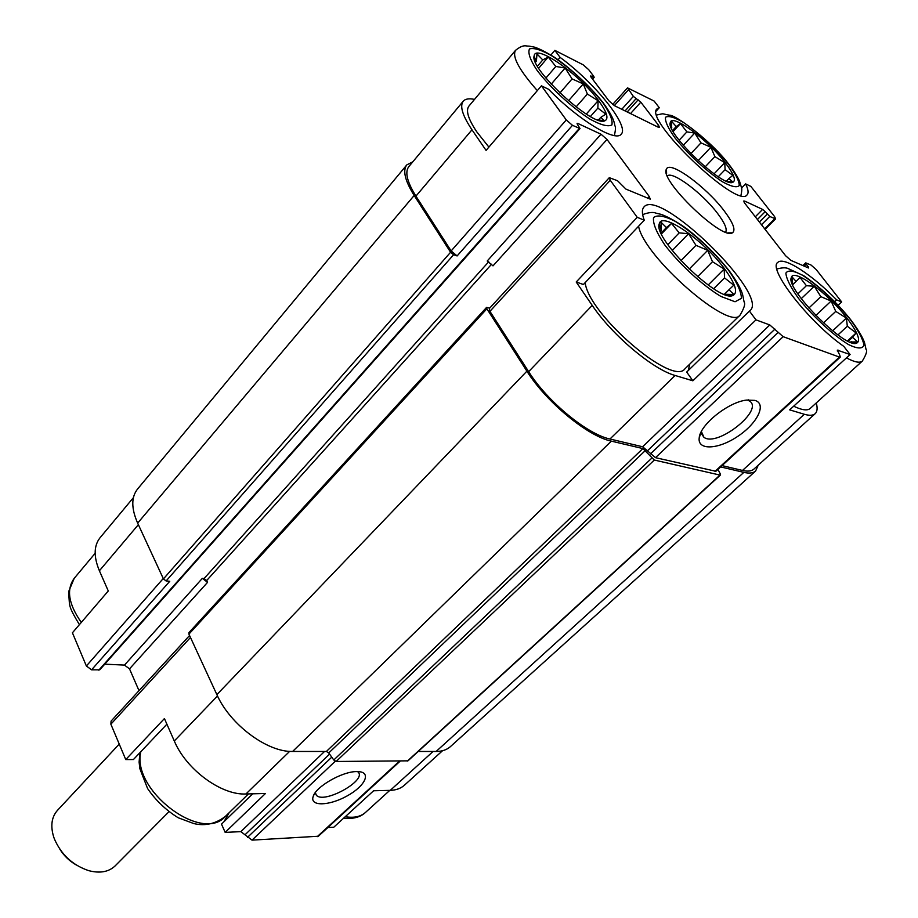 <?xml version="1.0" encoding="UTF-8"?>
<svg xmlns="http://www.w3.org/2000/svg" width="918" height="918" viewBox="0 0 918 918"><rect width="100%" height="100%" fill="white"/><g stroke="black" fill="none" stroke-linecap="round" stroke-linejoin="round"><path stroke-width="1.38" d="M724.635 268.94C703.98 240.424 661.224 210.647 659.239 224.026C652.928 238.244 718.014 301.884 732.53 295.653C738.393 293.152 735.754 284.247 724.635 268.94M660.145 230.82L661.109 231.003L661.04 222.225L666.422 227.561L671.528 223.418L679.194 232.874L688.557 233.723L695.97 245.335L707.698 250.327L712.483 261.71L724.153 269.043L724.554 277.89L733.769 285.188L729.018 289.721L733.849 294.506L724.107 294.242M846.809 317.938C827.784 293.037 793.106 267.563 791.305 277.603C785.464 288.631 844.399 348.243 856.356 343.298C861.199 341.129 858.009 332.672 846.809 317.938M792.727 284.855L792.073 276.972L796.09 281.436L799.98 277.42L806.394 285.705L814.243 286.244L820.853 296.652L831.134 301.035L835.747 311.397L846.385 318.041L847.325 326.223L856.115 332.982L852.535 337.308L857.664 341.909L849.873 342.001M725.163 162.612C707.629 139.559 671.448 112.937 670.266 122.622C665.493 132.777 722.661 187.513 732.679 182.384C736.408 180.639 733.907 174.041 725.163 162.612M671.448 128.233L671.758 121.509L676.21 126.569L680.467 123.597L686.882 131.905L694.742 133.041L700.996 142.875L710.865 147.27L714.904 156.622L724.75 162.693L725.094 169.658L732.839 175.372L728.846 178.608L732.897 181.948L726.769 181.328M598.582 100.624C579.82 74.61 535.263 43.284 534.138 55.918C529.204 68.77 592.856 127.223 604.721 120.855C609.047 118.881 606.993 112.134 598.582 100.624M535.263 61.839L534.563 59.727L536.41 61.219L536.973 53.898L542.767 59.934L548.23 57.031L555.826 66.463L565.121 68.012L572.086 78.914L583.263 83.917L587.382 94.072L598.111 100.705L597.859 108.106L605.869 114.142L600.728 117.389L604.342 120.671L597.469 119.833M289.663 751.349L245.944 793.978L265.451 793.496L225.174 832.385L221.502 824.123L252.691 793.806M245.944 793.978C221.387 795.378 186.228 769.571 174.294 740.987L164.425 718.565L125.755 759.576L110.871 724.187L111.078 721.112L189.567 635.497M138.366 524.66L99.396 570.778L108.278 590.962L72.419 632.789L86.372 665.986L91.57 669.83L99.752 669.819L580.027 128.554L572.476 125.33L566.28 119.937L541.425 85.833L548.585 89.275C577.915 119.627 615.553 142.474 621.13 134.235C630 126.477 594.864 82.815 560.106 57.398L554.851 50.352L583.182 64.822L588.725 69.688L593.751 76.343L594.164 77.364L591.226 76.102L590.733 76.664M99.396 570.778C93.544 556.698 93.774 545.671 100.108 537.673L133.385 497.671M686.698 372.042L749.421 311.076L755.973 319.866L692.86 380.798L686.698 372.042M637.23 217.314L576.206 281.998L583.4 284.5L644.275 220.228L637.23 217.314L610.252 180.284L609.3 177.667L617.516 180.731L625.95 189.119L650.254 199.16L649.267 196.544L607.016 139.456L493 265.864L487.217 261.01L601.026 134.235L577.824 123.437L577.238 124.102M474.514 99.408C469.098 98.237 465.346 98.846 463.246 101.198C459.585 106.052 462.488 115.588 471.978 129.805L486.081 150.38L541.425 85.833M558.087 59.762L560.106 57.398M550.903 55L554.851 50.352M166.904 724.187L133.42 759.542L125.755 759.576M442.545 750.717L404.276 785.338C400.696 788.493 396.025 790.168 390.265 790.352L373.592 790.777L333.762 827.233L327.864 827.508M834.714 301.643L836.619 299.853C811.868 274.493 783.559 256.133 777.821 262.387C767.276 268.481 808.85 322.115 843.768 346.35L850.102 354.543L789.664 409.864L804.34 414.27L742.49 470.452L722.076 465.61M838.168 305.224L841.668 301.942L836.619 299.853M741.503 188.098L745.623 183.887L750.832 186.388L774.551 216.556L775.607 218.874L769.743 216.476L765.187 211.679L757.419 219.505M656.232 111.078L659.285 107.727L657.139 108.772C642.566 118.674 737.705 209.74 747.068 194.88C748.778 193.055 748.296 189.383 745.623 183.887M591.226 76.102L590.549 75.987L590.962 77.009L608.864 100.773L614.486 105.696L658.298 127.246L659.468 127.43L658.55 125.296L640.821 102.173L633.351 96.39L627.51 87.864L654.121 101.049L659.285 107.727M324.559 751.463L240.86 831.639L225.174 832.385M224.026 821.667L229.064 812.797M138.997 690.646L129.518 668.866L124.469 665.102L104.767 664.162M400.225 761.079L318.362 836.241L252.025 840.131L240.86 831.639M572.476 125.33L457.118 255.938L453.584 254.756L450.589 252.255L414.167 195.477C404.964 180.697 402.509 170.496 406.823 164.873L412.779 161.855M457.118 255.938L451.14 250.947L415.934 196.131C407.053 181.867 404.677 172.022 408.843 166.594L463.246 101.198M202.327 578.374L207.548 582.356L206.676 580.532L204.071 578.547L202.327 578.374L124.469 665.102M356.861 771.59C342.414 771.246 315.241 786.933 313.072 796.835C309.94 806.624 329.493 805.878 347.119 795.929C364.974 786.198 371.779 772.279 358.445 771.625L356.861 771.59M717.945 469.408L720.309 473.917L719.987 475.088L654.305 460.044L642.875 448.569L611.342 441.133C587.795 436.325 546.13 401.992 526.898 371.17L486.873 308.792L486.574 307.404L489.742 308.081M580.027 128.554L577.514 124.538L577.078 123.356L577.824 123.437M91.57 669.83L169.75 581.301L166.112 580.956L163.427 578.902L137.654 523.122C131.228 508.469 131.182 497.131 137.505 489.11L406.823 164.873M841.668 301.942L816.24 269.605L811.053 265.05L805.729 262.869L808.506 267.987L790.926 260.402L785.59 255.72L744.819 203.314L743.787 200.985L744.762 201.111L762.617 209.419L765.187 211.679M758.234 465.185L755.606 471.014L450.336 746.69C446.768 749.845 442.017 751.44 436.107 751.475L418.229 751.475M755.606 471.014C753.139 473.16 749.214 473.619 743.844 472.38L720.653 466.918M720.458 475.031L407.982 760.838L336.126 761.481L333.785 760.001L328.747 752.944L326.395 751.463L292.624 751.452C267.264 752.267 230.028 724.543 216.866 694.628L188.924 634.12L188.959 632.605L486.574 307.404M850.102 354.543L837.308 350.125L839.706 355.025L840.291 357.091L839.442 357.079L783.146 336.676L769.789 324.949L642.623 446.756L609.954 439.011C587.245 434.329 547.185 401.315 528.653 371.652L489.925 311.328L489.305 308.551L609.3 177.667M816.274 402.933C817.686 408.12 817.295 411.723 815.104 413.743L753.862 469.132C751.486 471.209 747.688 471.645 742.49 470.452M840.291 357.091L715.891 471.29L655.498 457.669L642.623 446.756M815.104 413.743C812.981 415.579 809.401 415.762 804.34 414.27M754.906 400.386L746.368 400.099C727.928 402.256 699.872 424.965 699.195 437.978C697.473 450.669 718.415 449.522 737.785 436.337C757.339 423.428 767.069 403.817 754.906 400.386M576.206 281.998L592.225 305.396C612.088 335.093 652.95 369.484 675.109 375.473L692.86 380.798M769.789 324.949L755.973 319.866M601.026 134.235L607.016 139.456M724.233 210.922C706.332 186.893 669.509 159.973 666.468 169.13C658.642 179.377 722.225 240.768 732.415 232.816C735.972 230.246 733.241 222.948 724.233 210.922M749.421 311.076L750.086 310.548C769.743 294.965 659.663 187.479 644.023 206.917C641.762 209.315 641.843 213.745 644.275 220.228M315.344 792.567L316.32 795.195C323.767 804.455 367.487 780.197 358.054 772.015L357.561 771.59M701.386 431.517L703.934 437.301C717.119 447.651 764.935 409.646 749.295 400.914L747.149 399.996M793.68 406.192C801.793 410.128 807.289 410.897 810.158 408.499L862.3 361.118C866.225 354.635 867.476 350.733 866.041 349.425L864.572 342.77C862.645 337.124 857.94 329.344 850.481 319.453C836.883 302.538 821.346 287.977 803.858 275.779L788.298 268.641C786.049 267.448 782.251 267.563 776.88 268.985M688.19 370.585L689.831 364.044M585.168 282.629C588.587 314.472 672.63 386.673 684.92 368.829L740.011 315.172C744.165 308.23 745.519 303.835 744.096 301.953L742.547 294.242C740.688 288.332 736.247 280.529 729.259 270.844C716.247 254.527 701.822 240.309 685.987 228.192C676.727 221.72 668.534 217.13 661.396 214.433L655.945 213.137C653.1 211.886 648.659 212.379 642.646 214.617M488.892 147.098L476.775 131.848C468.226 119.065 465.598 110.493 468.903 106.121L515.526 50.341C511.888 56.595 519.152 70.02 537.317 90.618M725.656 232.151C727.354 229.11 724.692 222.913 717.669 213.561C702.798 193.537 672.412 170.645 667.34 175.935M576.091 106.924L587.382 94.072M586.292 114.062L598.111 100.705M590.412 116.494L597.859 108.106M598.284 120.12L600.728 117.389M535.469 62.321L536.41 61.219M537.455 66.188L542.767 59.934M538.694 68.242L548.23 57.031M545.912 78.041L555.826 66.463M551.225 84.158L565.121 68.012M559.877 92.993L572.086 78.914M568.517 100.796L583.263 83.917M705.15 166.881L714.904 156.622M714.066 173.835L724.75 162.693M718.301 176.726L725.094 169.658M726.379 181.167L728.846 178.608M672.573 130.505L676.21 126.569M673.135 131.515L680.467 123.597M679.125 140.247L686.882 131.905M683.279 145.319L694.742 133.041M690.887 153.627L700.996 142.875M698.162 160.707L710.865 147.27M823.446 322.941L835.747 311.397M832.626 330.859L846.385 318.041M837.962 334.921L847.325 326.223M847.521 340.899L856.115 332.982M848.243 341.266L852.535 337.308M792.67 284.741L796.09 281.436M797.868 293.886L806.394 285.705M801.253 298.66L814.243 286.244M808.884 308.012L820.853 296.652M815.804 315.494L831.134 301.035M697.6 276.708L712.483 261.71M708.18 285.016L724.153 269.043M713.665 288.734L724.554 277.89M724.359 294.334L729.018 289.721M660.467 231.669L661.109 231.003M661.075 233.126L666.422 227.561M661.442 233.929L671.528 223.418M667.822 244.636L679.194 232.874M672.228 250.545L688.557 233.723M680.938 260.701L695.97 245.335M689.188 269.1L707.698 250.327M59.9 849.276C64.019 855.851 69.458 861.073 76.194 864.94M119.237 744.085L57.49 810.33C51.637 816.928 50.341 825.741 53.611 836.734L54.426 839.018C61.311 854.727 72.751 865.272 88.736 870.654C99.878 873.557 108.657 871.985 115.094 865.938L168.82 811.856M433.066 751.475L390.265 790.352M217.497 695.959L174.294 740.987M190.474 637.482L110.871 724.187M163.243 578.524L86.372 665.986M399.514 761.091L317.192 836.688M335.242 761.251L252.025 840.131M331.765 757.166L247.47 837.377M329.573 754.103L245.416 834.393M649.267 196.544L647.488 198.426M491.635 264.166L206.676 580.532M207.548 582.356L129.518 668.866M488.732 261.756L204.071 578.547M579.281 128.474L98.811 670.151M453.584 254.756L166.112 580.956M593.498 77.25L592.236 78.696M658.55 125.296L657.242 126.73M640.821 102.173L630.528 113.591M638.159 99.821L627.224 111.962M636.025 98.742L625.089 110.917M633.351 96.39L621.784 109.288M628.36 89.872L614.314 105.616M774.712 218.771L764.66 228.811M769.743 216.476L761.492 224.738M767.161 214.204L759.381 222.03M762.617 209.419L755.307 216.786M744.762 201.111L743.924 201.96M808.356 266.759L807.53 267.574M806.291 264.12L804.214 266.14M743.844 472.38L436.107 751.475M719.987 475.088L407.42 761.033M654.305 460.044L336.126 761.481M651.769 458.151L333.785 760.001M645.411 450.474L328.747 752.944M642.875 448.569L326.395 751.463M611.342 441.133L292.624 751.452M526.898 371.17L216.866 694.628M486.873 308.792L188.924 634.12M450.589 252.255L163.427 578.902M414.167 195.477L137.654 523.122M838.145 350.137L837.273 350.951M839.442 357.079L714.95 471.404M783.146 336.676L655.498 457.669M777.982 332.534L650.46 453.894M774.964 329.103L647.683 450.554M675.109 375.473L609.954 439.011M592.225 305.396L528.653 371.652M610.252 180.284L489.925 311.328M566.28 119.937L451.14 250.947M471.978 129.805L415.934 196.131M345.271 816.687C353.82 818.168 360.544 816.756 365.456 812.464L389.794 790.364M728.651 164.322C714.881 147.809 699.86 133.879 683.589 122.553C674.512 117.24 668.476 115.473 665.504 117.263C664.93 121.325 668.132 128.279 675.12 138.102C689.498 155.509 705.139 169.991 722.064 181.557C731.153 186.618 736.89 187.96 739.254 185.574C739.22 181.018 735.685 173.927 728.651 164.322M846.453 357.882C854.463 362.162 859.753 363.241 862.3 361.118M850.148 319.28C834.749 300.76 818.867 286.083 802.504 275.251C793.577 270.569 788.046 269.835 785.888 273.071C786.29 278.728 790.57 287.265 798.717 298.648C813.233 316.767 833.108 335.093 848.484 344.548C857.343 348.874 862.507 349.069 863.964 345.157C862.886 338.971 858.284 330.354 850.148 319.28M79.418 624.63C68.311 606.557 70.456 606.155 69.447 604.044L68.598 591.766L74.209 578.34C66.153 589.517 68.529 604.205 81.323 622.404M140.798 751.75C131.343 790.1 202.006 843.619 225.346 816.423L248.445 793.921M602.839 102.713C588.415 84.858 571.673 69.401 552.613 56.331C541.689 50.02 533.989 47.541 529.491 48.918C527.655 52.831 530.225 60.037 537.191 70.56C550.502 87.853 571.524 107.211 589.769 119.007C600.762 125.055 608.141 127.028 611.893 124.917C612.937 120.396 609.919 112.994 602.839 102.713M638.584 226.241C643.966 256.868 729.5 331.467 740.011 315.172M728.777 270.603C713.963 251.716 693.159 232.564 675.315 221.41C664.46 215.81 657.208 214.548 653.547 217.612C652.744 223.418 656.485 232.518 664.77 244.922C680.043 264.809 702.522 285.418 720.917 296.445L735.043 301.77L741.411 298.339C741.331 291.878 737.131 282.629 728.777 270.603M727.985 294.334L732.53 295.653M661.006 229.638L659.239 224.026M851.33 341.783L856.356 343.298M792.245 281.023L791.305 277.603M730.28 181.775L732.679 182.384M671.769 127.556L670.266 122.622M603.792 120.625L604.721 120.855M535.917 61.024L534.138 55.918M594.164 77.364L592.592 79.166M805.729 262.869L802.929 265.577M627.51 87.864L612.65 104.514M775.607 218.874L765.096 229.374M315.39 793.232L316.32 795.195M314.105 794.472L313.072 796.835M701.524 433.835L703.934 437.301M748.537 399.858L749.295 400.914M701.1 432.068L699.195 437.978M343.699 818.133C353.017 819.177 360.269 817.284 365.456 812.464M656.783 115.014C665.527 113.178 660.214 113.591 669.566 115.198C675.579 114.796 711.691 141.326 728.995 164.517C733.907 170.874 737.395 176.371 739.472 181.018L741.354 187.215C742.065 188.11 741.928 190.875 740.941 195.5M74.209 578.34L95.151 553.29M139.869 752.726L139.111 762.112L139.857 768.676L147.557 788.482C155.612 800.289 165.825 810.055 178.184 817.754L193.744 823.549C204.944 826.269 215.478 823.894 225.346 816.423M515.526 50.341C523.948 43.616 526.071 46.485 528.94 46.084L534.138 47.059C538.51 48.275 545.315 51.706 554.564 57.352C568.69 66.796 590.136 86.166 603.344 103C614.658 118.743 614.303 123.505 614.934 125.812C615.771 127.017 615.576 130.264 614.349 135.554M727.928 232.862L732.415 232.816M666.594 173.812L666.468 169.13"/></g></svg>

